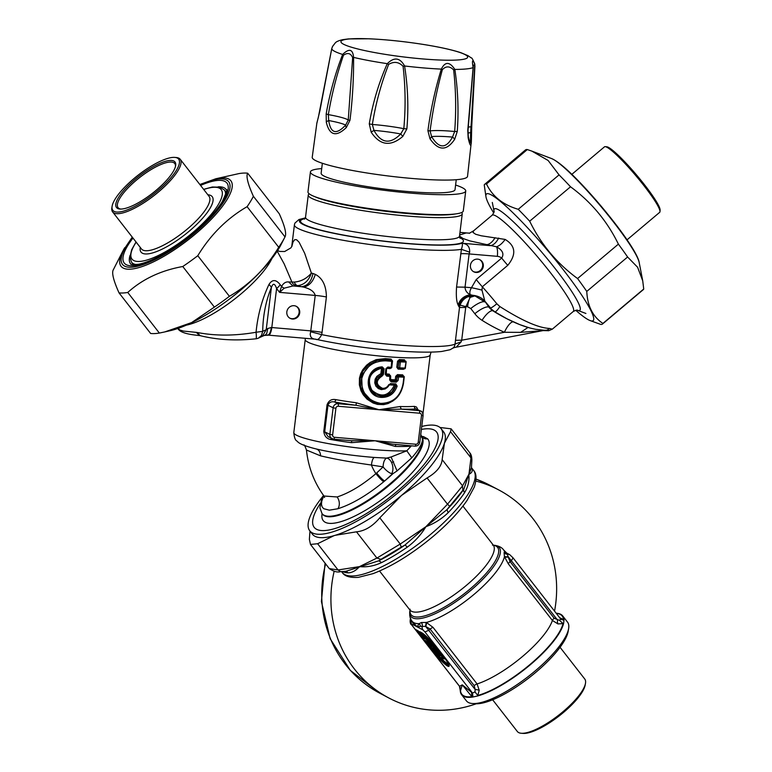 <?xml version="1.0" encoding="UTF-8"?>
<svg xmlns="http://www.w3.org/2000/svg" width="772" height="772" viewBox="0 0 772 772"><rect width="100%" height="100%" fill="white"/><g stroke="black" fill="none" stroke-linecap="round" stroke-linejoin="round"><path stroke-width="1.16" d="M321.702 168.576A78.242 9.264 7 0 0 310.421 171.924L307.97 191.861A78.242 9.264 7 0 0 384.504 210.602A78.242 9.264 7 0 0 463.287 210.939L465.738 190.993A78.242 9.264 7 0 0 455.596 185.019M310.421 171.924A78.242 9.264 7 0 0 386.946 190.655A78.242 9.264 7 0 0 465.738 190.993M322.358 163.278L321.133 173.237A67.454 7.99 7 0 0 387.11 189.391A67.454 7.99 7 0 0 455.026 189.68L456.252 179.712M352.64 57.659L348.259 119.988A35.975 4.265 7 0 0 328.332 114.623A4.497 0.666 10.9 0 1 326.18 113.88C329.789 93.2 335.28 73.388 342.633 54.436A4.497 1.457 23.5 0 0 343.501 55.198C347.699 52.371 350.739 53.191 352.64 57.659A4.497 0.849 177.5 0 1 353.586 57.389C352.843 49.118 349.195 48.134 342.633 54.436A72.134 8.54 7 0 1 331.738 48.704L332.626 46.301A4.497 3.252 -154.5 0 0 332.491 46.552L331.719 48.742A4.497 0.965 -167.1 0 1 331.738 48.704L319.936 110.589L316.742 123.761M316.867 123.037A4.497 4.101 -168.6 0 1 316.906 122.825L312.216 157.305A78.242 9.264 7 0 0 312.206 157.459A78.242 9.264 7 0 0 389.387 176.112A78.242 9.264 7 0 0 467.533 176.373L471.345 141.681C471.103 147.442 470.042 146.207 468.16 137.956A4.497 3.291 -12.6 0 0 468.276 136.47L468.025 130.294L473.217 67.84A4.497 1.023 4.7 0 1 473.178 67.955M471.47 134.56A4.497 2.654 179.2 0 0 471.509 134.193A4.497 2.654 179.2 0 0 470.659 132.668L470.447 142.733L469.733 142.193L468.276 136.47M471.702 126.309A4.497 0.811 -175.2 0 1 471.74 126.434L474.934 65.736A4.497 1.969 -179.4 0 1 474.934 65.774A4.497 1.969 -179.4 0 1 474.683 66.402L470.659 132.668A34.47 4.082 7 0 0 467.919 133.102M474.568 65.302L473.294 65.012L473.217 67.84A4.497 1.023 4.7 0 0 473.12 67.598C471.914 60.38 472.416 58.99 474.616 63.439A4.497 3.85 161.8 0 1 474.568 65.302L474.683 66.402M332.626 46.301L335.502 42.624C336.698 41.495 339.082 40.511 342.652 39.681L348.49 38.909L368.997 38.783C386.454 39.584 404.972 41.524 424.552 44.631C440.223 47.169 452.411 49.881 461.116 52.776L468.015 55.681L471.161 57.861C471.904 57.582 473.139 59.878 474.877 64.751L474.616 63.439M471.345 141.681A4.497 3.551 -175.9 0 0 471.354 141.604L471.74 126.434A4.497 0.811 -175.2 0 1 471.036 126.801A35.975 4.265 7 0 0 468.334 127.1M349.977 120.287L346.31 127.554A4.497 2.191 -133.3 0 1 345.653 125.112L348.259 119.988L349.977 120.287C352.543 99.318 353.75 78.348 353.586 57.389A72.134 8.54 7 0 0 387.274 63.661C394.212 56.829 399.983 57.601 404.576 65.977C407.905 86.898 408.668 107.877 406.873 128.905L403.814 128.673A35.975 4.265 7 0 0 372.345 124.475C375.655 103.766 381.098 83.733 388.654 64.365C394.01 61.249 398.815 61.895 403.08 66.296C405.474 86.975 405.715 107.771 403.814 128.673L400.726 133.961C390.072 144.625 381.156 143.428 373.957 130.381L372.345 124.475L369.277 123.887C372.731 103.091 378.734 83.019 387.274 63.661L388.654 64.365M452.498 137.088C445.984 148.967 439.007 148.803 431.596 136.596L430.081 130.922C432.793 110.097 436.884 89.677 442.366 69.654C446.004 65.919 449.758 66.006 453.637 69.914C455.924 90.112 456.271 110.637 454.669 131.501L452.498 137.088A34.47 4.082 7 0 0 431.596 136.596A4.497 1.718 -35.2 0 1 429.956 138.738L427.92 130.709L430.081 130.922A35.975 4.265 7 0 1 454.669 131.501A4.497 0.608 -177.1 0 0 457.285 131.404L454.66 139.317A4.497 2.104 -145.8 0 0 452.498 137.088M453.637 69.914A4.497 1.226 168.6 0 0 454.843 69.432C449.613 61.557 445.106 61.451 441.323 69.113A4.497 0.704 19.5 0 1 442.366 69.654M427.92 130.709C430.689 109.778 435.157 89.243 441.323 69.113A72.134 8.54 7 0 1 404.576 65.977L403.08 66.296M326.18 113.88L326.295 122.169A4.497 2.384 -13.6 0 1 328.718 120.548A34.47 4.082 7 0 1 345.653 125.112C336.293 135.071 330.638 133.546 328.718 120.548L328.332 114.623C331.806 94.02 336.862 74.218 343.501 55.198M371.197 132.195A4.497 0.637 -34 0 1 373.957 130.381A34.47 4.082 7 0 1 400.726 133.961L402.82 136.412C390.574 146.883 380.036 145.474 371.197 132.195L369.277 123.887M406.873 128.905L402.82 136.412M454.66 139.317C446.689 151.167 438.457 150.974 429.956 138.738M468.16 137.956L467.764 130.352L473.12 67.598A72.134 8.54 7 0 1 454.843 69.432C457.95 89.764 458.761 110.425 457.285 131.404M318.247 117.933A4.497 3.426 -163.3 0 1 318.353 117.286L316.906 122.825A4.497 4.101 -168.6 0 1 316.983 122.516M346.31 127.554C336.129 137.3 329.461 135.505 326.295 122.169M573.278 311.483A62.957 7.913 49.9 0 0 554.074 277.399A62.957 7.913 49.9 0 0 508.767 226.157A62.957 7.913 49.9 0 0 492.131 215.224L473.651 230.789L473.014 232.449L475.639 234.254L481.226 235.778L505.139 239.416C515.667 245.843 516.545 254.48 507.773 265.327A17.988 2.258 -130.1 0 1 501.694 258.06L476.237 279.522A17.988 2.258 -130.1 0 0 482.317 286.788L481.979 290.108L484.845 301.167A56.211 7.064 49.9 0 1 490.538 307.989A6.745 0.83 -39.2 0 0 496.83 303.772L499.831 306.532C521.949 320.631 538.509 327.936 549.51 328.438L552.318 329.161L573.278 311.483C575.98 310.18 577.388 309.784 577.495 310.286L585.909 313.461M389.194 384.861L390.487 383.568L389.194 384.861C387.64 387.824 385.276 389.223 382.111 389.069L377.749 386.965L375.742 382.883L375.868 380.374L377.103 377.711L381.252 374.902L380.847 373.909L379.93 374.217L376.832 376.369L375.144 379.216L374.738 382.893L375.81 386.039L378.319 388.577L381.368 389.619L385.189 388.963L387.978 386.772M381.551 367.713L382.623 368.379L381.918 374.111L380.847 373.909L381.551 368.176C369.865 371.921 366.661 379.274 371.93 390.246C381.223 397.985 388.702 396.297 394.357 385.18L395.882 385.72C393.295 392.929 388.412 396.49 381.233 396.383L376.176 394.859L371.824 391.279L369.248 386.521L368.591 381.542L369.778 376.533L373.011 371.921L378.193 368.591L382.082 367.626L382.623 368.379A0.897 0.849 -62.2 0 0 382.372 367.646M376.051 394.791L381.339 396.219L387.033 395.264L392.07 391.751L395.611 385.575A0.897 0.849 -62.2 0 0 395.389 384.659L390.072 384.331L389.242 384.881C387.708 387.824 385.344 389.223 382.14 389.078L382.487 388.316C375.713 384.717 375.568 380.644 382.043 376.099L381.638 375.105L382.314 374.323L383.018 368.591L384.118 368.794L382.237 366.874L382.574 367.713L382.082 367.626M461.608 212.532L461.82 212.802A77.567 9.187 -173 0 1 462.235 213.96A77.567 9.187 -173 0 1 384.128 213.622A77.567 9.187 -173 0 1 308.26 195.046A77.567 9.187 -173 0 1 308.945 194.033L309.215 193.82M455.306 213.96A75.318 8.926 -173 0 1 384.437 211.142A75.318 8.926 -173 0 1 314.986 196.725M390.024 384.311A65.205 7.72 -173 0 0 395.283 384.649L395.824 383.906L395.283 384.649L395.882 385.72L397.146 386.116C394.357 393.759 389.107 397.522 381.368 397.406C363.429 396.605 363.979 367.482 382.237 366.874M382.111 389.069L379.737 388.345L376.196 381.214L381.252 374.902A0.897 0.849 117.8 0 0 381.918 374.111L383.414 374.526L382.043 376.099M529.119 327.733L519.817 324.626L506.799 318.72L494.813 311.82L488.879 307.111A17.988 17.052 117.8 0 0 493.009 310.875L494.813 311.82A6.745 1.467 -57.8 0 0 499.831 306.532M473.429 271.58A6.745 6.388 117.8 0 0 479.702 259.662M459.523 236.107L463.075 238.529L469.839 240.893L496.502 246.779A17.988 9.071 114.7 0 0 505.139 239.416M497.332 256.333A8.994 2.663 94.9 0 0 496.502 246.779C502.582 250.176 504.309 253.93 501.694 258.06A8.994 8.521 117.8 0 0 497.332 256.333L469.115 253.93L469.646 252.155C469.907 246.702 467.349 243.73 461.974 243.238C462.708 243.73 462.524 245.766 461.405 249.337L469.646 252.155M390.487 383.568A66.102 7.826 -173 0 0 395.824 383.906L397.146 386.116M382.487 388.316C385.296 388.451 387.38 387.226 388.75 384.639M535.614 329.316L545.283 330.368A6.745 6.224 -90 0 0 549.51 328.438M545.283 330.368L545.283 330.368A13.5 13.394 -87.4 0 0 542.996 330.609L520.598 332.365L504.406 332.278L461.695 340.211L461.125 341.89L456.85 346.483M535.729 329.335L531.763 328.457C524.053 326.595 515.474 323.217 506.027 318.315M469.801 233.134L466.124 232.961L469.733 233.154M305.287 218.129A83.193 9.853 7 0 0 356.375 237.429A83.193 9.853 7 0 0 461.974 243.238L490.239 245.65C493.385 245.284 496.203 242.746 498.702 238.037M513.187 321.837A13.491 4.294 -66.1 0 0 504.406 332.278A191.099 181.111 117.8 0 1 482.066 320.312A13.491 4.294 -57.6 0 1 493.009 310.875A177.608 168.325 117.8 0 0 504.203 317.36L506.017 318.315M476.237 279.522L471.47 287.715C469.762 290.716 469.386 293.051 470.351 294.692L474.934 295.908L484.835 301.929A13.491 3.956 -37.9 0 0 470.795 308.549L474.838 313.731A31.478 29.828 117.8 0 0 482.066 320.312M470.177 297.355A8.994 4.265 -115.4 0 0 468.228 296.651L474.934 295.908L470.167 297.355A13.491 3.995 -85.1 0 0 467.581 306.783L470.795 308.549M470.167 297.355L465.902 306.638L460.093 305.143C461.637 301.07 464.348 298.233 468.228 296.651M474.838 313.731A13.491 3.956 -37.9 0 1 488.879 307.111L484.845 301.167A17.988 17.37 167.8 0 0 473.236 295.358A13.491 12.767 -34.8 0 0 458.722 306.378L458.114 305.036C459.977 299.237 464.059 295.782 470.351 294.692C466.983 293.128 465.207 290.619 465.033 287.165L471.47 287.715A17.988 1.554 -167.1 0 1 481.979 290.108M480.84 270.875A6.745 6.388 117.8 0 0 480.02 259.817A6.745 6.388 117.8 0 0 471.219 262.808A6.745 6.388 117.8 0 0 480.84 270.875M294.344 282.07C301.109 281.49 306.783 278.499 311.377 273.085C308.781 280.68 304.168 284.878 297.548 285.669A6.745 4.468 -89.1 0 1 294.344 282.07L288.651 281.963L292.964 285.958L284.212 288.178L279.589 292.376L276.598 288.525A8.994 2.634 -37.9 0 0 280.236 284.733C276 279.31 272.236 279.242 268.936 284.521A8.994 4.14 -153.8 0 1 271.406 287.425C273.056 282.909 274.784 283.276 276.598 288.525L271.802 327.54A8.994 1.062 7 0 0 271.348 327.502C270.509 332.8 269.148 335.299 267.266 334.99M277.196 251.17L284.144 263.831L291.893 281.983A6.745 5.915 -95.6 0 0 296.342 285.698L292.964 285.958L301.514 286.692C307.565 285.958 311.377 281.558 312.95 273.491L315.304 274.378C322.522 278.123 326.228 285.65 326.402 296.969L322.049 332.423A19.908 16.646 86.5 0 1 321.663 334.623C319.492 338.947 317.417 340.433 315.449 339.101M411.38 445.83L406.796 450.809L391.105 456.976L397.059 470.93L392.958 473.651A12.198 3.58 142.1 0 1 392.572 473.767L384.63 481.004C382.68 479.866 380.027 477.192 376.649 473.004A44.525 14.311 141.5 0 1 375.925 473.632C362.184 485.241 349.253 493.018 337.113 496.965L323.95 496.01C314.079 482.346 308.25 467.021 306.455 450.037L320.592 455.856C334.845 459.205 351.791 462.264 371.419 465.033L383.105 466.886L376.649 473.004M391.713 473.651A8.994 3.107 45.6 0 1 383.105 466.886A8.994 4.188 90.9 0 1 383.173 465.526A8.994 4.188 90.9 0 1 386.724 458.105A8.994 5.481 79.6 0 1 391.52 462.399A8.994 5.481 79.6 0 1 391.713 473.651A8.994 3.107 45.6 0 0 392.572 473.767M403.939 376.668L402.656 374.854A0.897 0.54 91.9 0 0 403.071 375.887L403.631 376.746L403.476 376.099A65.205 7.72 -173 0 1 398.207 375.877L398.555 376.91A66.102 7.826 -173 0 0 403.891 377.141L404.229 377.064A0.897 0.849 117.8 0 0 403.476 376.099A0.897 0.531 91.9 0 1 403.891 377.141L403.129 383.346C400.629 396.441 393.131 403.119 380.635 403.389C367.665 400.764 361.306 392.755 361.557 379.332C364.915 366.99 373.021 360.833 385.865 360.842L385.971 360.852A66.102 7.826 -173 0 0 391.954 361.325L392.475 361.257A0.897 0.849 117.8 0 0 391.732 360.292L391.221 367.308A66.102 7.826 -173 0 1 387.824 367.047L385.884 368.678L385.209 374.217L386.704 376.128L385.797 374.159L386.531 375.105A65.205 7.72 -173 0 0 389.879 375.366L389.677 379.94L391.134 381.831L389.677 379.94L390.622 376.389M396.277 382.15L395.959 381.117L396.808 380.239L398.12 380.461L396.277 382.15A66.102 7.826 -173 0 1 391.134 381.831M387.505 367.8A65.205 7.72 -173 0 0 390.777 368.051L387.467 367.81L387.824 367.047L386.473 368.62M528.019 327.444L520.598 332.365M458.722 306.378L459.504 307.517L465.719 307.449L461.695 340.211L455.48 340.278L455.104 344.013L461.125 341.89M455.48 340.278L459.504 307.517A13.336 13.327 177.9 0 1 460.093 305.143M288.651 281.963C285.852 281.616 283.488 283.102 281.558 286.431A6.745 4.072 -158 0 0 284.212 288.178M280.236 284.733L281.558 286.431L279.589 292.376L315.227 295.425A13.491 1.602 -173 0 1 326.402 296.969M289.818 318.151A6.745 6.388 117.8 0 0 296.091 306.223M177.878 328.476L180.088 330.088L183.398 331.072L196.32 332.375L199.475 335.54L200.845 335.82A8.994 4.651 -77.3 0 1 198.259 332.674C216.112 336.003 235.383 335.868 256.063 332.259A8.994 0.926 -97.6 0 1 256.043 338.783A8.994 8.994 0 0 0 258.504 338.088L261.467 335.482L262.702 331.333C262.972 315.468 265.867 300.829 271.406 287.425L266.215 329.692L262.306 336.312L265.25 335.038L266.736 333.485L267.778 328.515L266.215 329.692A320.901 147.857 -79.4 0 1 262.702 331.333L256.063 332.259C257.684 315.42 261.969 299.507 268.936 284.521M196.32 332.375L198.259 332.674M392.958 473.651A58.46 17.138 -37.9 0 1 384.63 481.004A56.703 16.492 142.1 0 1 383.742 481.747C367.183 495.267 351.887 504.261 337.875 508.748L329.297 510.176L323.651 508.68L322.107 506.847L321.47 504.338L321.75 501.211L323.738 495.73M393.672 461.868L391.51 462.399M322.513 514.229L322.445 514.142A62.957 18.46 -37.9 0 0 383.462 490.027A62.957 18.46 -37.9 0 0 421.792 436.788A6.745 6.446 138 0 0 421.821 436.827A6.745 6.446 138 0 0 427.62 438.814A66.324 19.445 142.1 0 1 379.554 501.124A66.324 19.445 142.1 0 1 322.117 513.718M421.087 436.624L421.744 436.73A6.745 6.263 101.9 0 0 423.481 436.634L427.62 438.814M406.062 362.058L405.01 368.051A66.102 7.826 -173 0 1 399.664 367.829L399.105 368.562A0.897 0.849 117.8 0 1 398.796 368.476A0.897 0.897 0 0 0 399.172 368.582L404.451 368.804A0.897 0.531 91.9 0 1 404.374 368.794A65.205 7.72 -173 0 1 399.23 368.572M404.576 368.784A0.897 0.849 117.8 0 0 405.329 368.041M405.445 361.643L405.165 360.881L405.638 361.122A0.897 0.849 117.8 0 1 406.072 361.991L405.01 368.051A0.897 0.531 91.9 0 1 404.451 368.804A0.897 0.897 0 0 0 405.377 368.012L406.111 362.029A0.897 0.897 0 0 0 405.638 361.122A0.897 0.849 117.8 0 0 405.329 361.035A0.897 0.531 91.9 0 1 405.744 362.068A66.102 7.826 -173 0 1 400.398 361.846L399.664 367.829L398.362 367.607A0.897 0.849 117.8 0 0 398.796 368.476L398.448 368.292M386.704 376.128A66.102 7.826 -173 0 0 390.111 376.389L390.632 376.321A0.897 0.849 117.8 0 0 389.879 375.366L389.271 374.14A62.957 7.459 -173 0 1 385.961 373.889L386.666 368.244M390.42 380.586A0.897 0.849 117.8 0 0 390.497 380.596L390.883 380.799A65.205 7.72 -173 0 0 395.959 381.117L395.573 380.905A0.897 0.849 117.8 0 0 396.538 380.094L397.242 376.688L398.555 376.91L398.12 380.461M380.635 403.389L380.268 404.142C393.122 403.852 400.851 396.904 403.466 383.269L403.129 383.346M380.268 404.142L372.48 401.807L362.271 390.68L361.614 375.501L371.11 363.564L385.71 359.82L385.971 360.852M391.645 360.177L392.041 360.389A0.897 0.849 117.8 0 0 392.012 360.37A0.897 0.897 0 0 1 392.514 361.296L391.78 367.279L390.825 368.061A0.897 0.897 0 0 0 391.78 367.279L392.465 361.315M390.883 368.051A0.897 0.849 117.8 0 0 391.732 367.298M296.342 285.698L297.548 285.669A101.18 11.985 7 0 0 301.514 286.692L303.589 287.116C310.248 288.786 314.127 291.546 315.227 295.415L310.662 331.748L321.663 334.623A87.69 10.383 7 0 0 455.104 344.013C454.129 347.439 453.55 348.626 453.386 347.554M291.816 246.5L293.07 241.877L294.75 239.648L296.602 239.735L299.092 242.205L304.67 253.264L311.377 273.085A87.69 10.383 7 0 0 312.95 273.491M458.114 305.036C456.474 301.601 455.962 295.608 456.57 287.039L461.405 249.337A87.69 10.383 7 0 1 363.265 243.556A87.69 10.383 7 0 1 294.412 224.835L294.885 223.147L298.957 219.528L305.374 217.907M297.239 317.446A6.745 6.388 117.8 0 0 296.419 306.387A6.745 6.388 117.8 0 0 287.618 309.379A6.745 6.388 117.8 0 0 297.239 317.446M262.306 336.312L258.504 338.088M420.663 434.115L422.342 438.158C423.075 442.375 419.563 448.928 411.785 457.825L397.059 470.93M415.809 444.238L375.153 440.764L351.521 442.684L351.607 440.706L375.153 440.764L392.707 444.17L414.902 446.12A2.248 0.666 -85.1 0 0 414.989 446.139A2.248 0.666 -85.1 0 0 415.809 444.238A2.248 2.133 117.8 0 0 418.221 442.202L419.823 442.144L423.085 415.548C422.641 412.499 421.888 411.013 420.808 411.109A4.497 4.265 117.8 0 0 419.254 410.665A2.248 0.666 94.9 0 1 419.621 413.213L378.965 409.739L355.96 405.252L337.953 403.717A4.497 4.265 117.8 0 0 333.128 407.78L329.856 434.375A4.497 4.265 117.8 0 0 333.6 439.171A2.248 0.666 -85.1 0 0 333.687 439.2A2.248 0.666 -85.1 0 0 334.508 437.29L375.153 440.764L395.254 446.419A2.248 1.399 91.6 0 1 396.499 444.556M351.521 442.684A62.957 7.459 -173 0 1 331.014 439.558C326.759 438.892 324.356 436.17 323.786 431.403L327.048 404.817C328.727 400.523 331.69 398.806 335.916 399.664L334.72 402.019C331.487 401.257 329.239 402.28 327.984 405.078L324.713 431.664L328.168 436.682L333.678 439.2L353.093 440.851M338.31 406.265L378.965 409.739L400.147 406.526L401.247 409.121L378.965 409.739L356.423 402.791L355.96 405.252A65.205 7.72 7 0 1 334.72 402.019L337.953 403.717A2.248 0.666 94.9 0 1 338.31 406.265A2.248 2.133 117.8 0 0 335.897 408.301L333.128 407.78L327.048 404.817M418.221 442.202L421.493 415.606L422.998 415.461A4.497 4.265 117.8 0 0 420.808 411.109L416.031 408.957L419.254 410.665L401.247 409.121A65.205 7.72 7 0 0 416.031 408.957A2.248 1.901 -93.9 0 1 414.419 406.371L416.504 407.037L417.864 409.565M312.718 448.069L316.356 448.995C332.867 452.846 352.167 455.663 374.237 457.449L386.724 458.105L391.105 456.976M313.046 448.156L313.905 448.387C301.437 445.029 298.928 442.925 297.78 441.902C297.095 440.397 294.682 441.864 293.814 432.6A62.957 7.459 7 0 0 336.505 445A62.957 7.459 7 0 0 406.796 450.809L411.785 457.825M404.48 368.804L403.331 369.315A62.957 7.459 -173 0 1 398.149 369.103L396.798 367.24L397.532 361.257L400.398 361.846L400.06 360.813A0.897 0.849 117.8 0 0 399.095 361.624L398.091 367.462L398.719 368.36L398.091 367.462L398.825 361.479L400.06 360.813A65.205 7.72 -173 0 0 405.329 361.035L405.782 361.605M385.875 373.88L386.145 374.912A63.854 7.566 -173 0 0 389.503 375.163L389.271 374.14M390.236 379.882L390.497 380.596A63.854 7.566 -173 0 0 395.573 380.905L395.245 379.872L396.538 380.094L396.972 376.553L397.821 375.675L397.474 374.642L395.689 376.331L397.242 376.688A0.897 0.849 117.8 0 1 398.207 375.877L397.821 375.675A63.854 7.566 -173 0 0 403.071 375.887M403.466 383.269L404.219 377.122L403.495 383.308C400.948 396.876 393.218 403.824 380.307 404.152L371.815 401.45L367.375 398.284L364.191 394.714L360.678 387.399L360.167 378.753L362.83 371.264L368.659 364.702L377.334 360.399L385.826 359.829A65.205 7.72 -173 0 0 391.732 360.292L391.124 359.067A62.957 7.459 -173 0 1 385.305 358.613L376.157 359.665L370.116 362.493L366.603 365.195L362.792 369.692L360.707 373.687L359.443 378.193L359.347 384.794L361.016 390.777L363.284 394.878L367.105 399.192L373.079 403.023L377.498 404.403L383.607 404.644L388.094 403.563L393.083 400.88M310.662 331.748L310.18 334.392L310.74 336.795L312.245 338.397L314.474 339.091L268.502 335.164A8.994 2.663 -85.1 0 0 271.802 327.54L310.875 330.879A13.491 1.602 -173 0 1 322.049 332.423M267.778 328.515L271.348 327.502M331.014 439.558A2.248 0.897 100 0 0 330.976 438.158M411.013 445.801L409.517 446.255L409.662 445.685M420.75 434.607A8.994 8.762 172.2 0 0 422.342 438.158A62.957 18.46 -37.9 0 1 380.2 491.667A62.957 18.46 -37.9 0 1 322.03 513.612L319.926 507.831L321.606 499.243L323.449 495.325M398.149 369.103L398.574 368.36M403.331 369.315A0.897 0.54 91.9 0 1 403.534 368.775M404.924 360.823A63.854 7.566 -173 0 1 399.664 360.601L399.327 359.569L397.532 361.257M385.305 358.613L385.45 359.627A63.854 7.566 -173 0 0 391.346 360.099L391.124 359.067M391.404 367.897L389.947 368.601A62.957 7.459 -173 0 1 386.647 368.35M390.4 367.848L389.947 368.601M659.992 211.615L660.118 210.032A41.688 5.24 -130.1 0 0 636.958 175.466A41.688 5.24 -130.1 0 0 606.811 146.796L605.229 146.651A42.827 5.385 49.9 0 1 606.927 147.259A42.827 5.385 49.9 0 1 638.569 178.94A42.827 5.385 49.9 0 1 659.992 211.615A42.827 5.385 49.9 0 1 659.693 212.319L627.047 239.841M571.83 174.347L604.486 146.825A42.827 5.385 49.9 0 1 605.229 146.651M173.854 161.039A37.066 10.866 -37.9 0 0 132.803 181.381A37.066 10.866 -37.9 0 0 119.959 209.038A37.066 10.866 -37.9 0 0 152.422 193.309A37.066 10.866 -37.9 0 0 175.63 165.69A37.066 10.866 -37.9 0 0 173.854 161.039M120.721 209.067A35.917 10.528 142.1 0 1 119.168 208.565A35.917 10.528 142.1 0 1 118.077 207.668A35.917 10.528 142.1 0 1 138.091 178.766A35.917 10.528 142.1 0 1 173.661 162.631A35.917 10.528 142.1 0 1 174.761 163.529A35.917 10.528 142.1 0 1 175.466 166.443M177.367 158.077A41.688 12.227 142.1 0 1 150.27 196.638A41.688 12.227 142.1 0 1 112.133 206.163A41.688 12.227 142.1 0 1 138.236 175.09A41.688 12.227 142.1 0 1 174.752 157.401A41.688 12.227 142.1 0 1 177.367 158.077M112.133 206.163L111.882 207.61A42.827 12.555 -37.9 0 0 112.625 211.914A42.827 12.555 -37.9 0 0 113.928 212.985A42.827 12.555 -37.9 0 0 156.34 193.753A42.827 12.555 -37.9 0 0 180.214 159.283A42.827 12.555 -37.9 0 0 178.901 158.212A42.827 12.555 -37.9 0 0 176.219 157.517L174.752 157.401M215.822 178.766L238.934 173.594A91.376 26.788 142.1 0 1 247.667 173.189C245.93 176.209 247.841 183.91 253.38 196.281A91.376 26.788 142.1 0 1 247.098 206.674C227.026 218.341 210.592 234.698 197.786 255.715A91.376 26.788 142.1 0 1 182.771 266.514C160.798 270.49 142.463 279.136 127.756 292.463A91.376 26.788 142.1 0 1 119.023 292.868C113.474 280.497 111.573 272.796 113.31 269.766A91.376 26.788 142.1 0 1 113.523 269.37L122.777 251.218A69.586 20.4 -37.9 0 0 149.662 263.619A69.586 20.4 -37.9 0 0 221.265 207.871A69.586 20.4 -37.9 0 0 215.822 178.766L199.842 184.498M284.791 237.293L281.143 244.425A82.807 24.279 142.1 0 1 170.429 330.638L164.783 331.921L191.62 322.58L214.384 307.111A91.376 26.788 -37.9 0 0 229.4 296.323C249.481 284.646 265.915 268.289 278.711 247.272A91.376 26.788 -37.9 0 0 284.791 237.293A91.376 26.788 -37.9 0 0 284.993 236.888C286.73 233.858 284.829 226.157 279.281 213.786L247.667 173.189M119.023 292.868L150.636 333.475A91.376 26.788 -37.9 0 0 159.37 333.06L164.783 331.921M127.756 292.463L159.37 333.06M253.38 196.281L284.993 236.888M278.711 247.272L247.098 206.674M197.786 255.715L229.4 296.323M214.384 307.111L182.771 266.514M602.469 324.047L643.298 289.635A91.376 11.483 -130.1 0 0 643.732 289.017L642.729 280.825L637.595 267.257L627.607 256.999A91.376 11.483 -130.1 0 0 618.391 244.135C607.13 221.053 591.178 201.936 570.518 186.785A91.376 11.483 -130.1 0 0 564.689 180.629A91.376 11.483 -130.1 0 0 559.053 174.887L548.139 160.489L531.908 151.138L527.315 149.565A91.376 11.483 -130.1 0 0 525.5 149.913L484.681 184.325A91.376 11.483 49.9 0 1 486.485 183.977C492.372 196.377 502.948 204.821 518.234 209.299A91.376 11.483 49.9 0 1 523.86 215.05A91.376 11.483 49.9 0 1 529.688 221.197C540.95 244.28 556.911 263.397 577.572 278.547A91.376 11.483 49.9 0 1 586.778 291.411C587.453 306.05 592.838 316.723 602.913 323.429A91.376 11.483 49.9 0 1 602.469 324.047A91.376 11.483 49.9 0 1 600.664 324.394L590.155 320.592A82.807 10.403 -130.1 0 0 578.575 290.504A82.807 10.403 -130.1 0 0 521.959 221.882A82.807 10.403 -130.1 0 0 486.003 197.053A82.807 10.403 -130.1 0 0 493.723 212.995M575.738 310.286A82.807 10.403 -130.1 0 0 590.155 320.592M486.003 197.053L484.237 184.942A91.376 11.483 49.9 0 1 484.681 184.325M527.315 149.565L486.485 183.977M518.234 209.299L559.053 174.887M570.518 186.785L529.688 221.197M577.572 278.547L618.391 244.135M627.607 256.999L586.778 291.411M602.913 323.429L643.732 289.017M410.936 618.854L410.443 619.713L411.91 621.904L417.083 626.806L419.138 623.66A58.006 17.003 142.1 0 1 412.094 621.228L417.083 626.806L420.45 626.401A4.497 4.207 47.6 0 0 419.138 623.66L421.348 622.512L426.405 622.464L433.034 627.375A4.497 1.322 142.1 0 0 430.12 629.026L429 630.213L424.928 631.93L423.008 629.933A4.497 4.265 -62.2 0 1 422.294 625.947A4.497 3.947 51.9 0 0 421.348 622.512M433.034 627.375L477.096 683.953A4.497 1.322 -37.9 0 0 474.172 685.604L475.166 689.502L474.973 691.895L477.781 695.466L479.229 690.293L477.096 683.953A58.006 17.003 -37.9 0 0 552.395 620.476A4.497 1.322 -37.9 0 1 554.132 618.208L510.07 561.62L508.15 556.959A4.497 2.461 -18.8 0 1 504.454 556.67L504.077 552.771L504.521 551.681L505.081 552.627M508.15 556.959L507.407 554.19A4.497 4.362 46 0 1 504.077 552.771M509.79 554.701A4.497 4.265 117.8 0 0 507.407 554.19L507.04 553.399A4.497 4.468 57.3 0 1 504.521 551.681A58.006 17.003 -37.9 0 0 503.633 549.953C501.848 547.387 498.654 545.823 494.051 545.254A56.028 16.424 142.1 0 1 465.149 594.951A56.028 16.424 142.1 0 1 409.884 610.777L410 610.15M506.403 552.916L509.684 554.643L513.071 557.857L511.363 560.781L508.121 556.593A4.497 2.644 -19.4 0 1 504.357 556.274M423.008 629.933L411.158 623.689L410.443 619.713A4.497 3.677 167.3 0 0 410.704 618.922M420.45 626.401L425.295 626.41A4.497 2.239 110.6 0 0 425.961 622.367M411.91 621.904A4.497 3.677 152.8 0 0 411.891 620.949M479.229 690.293A4.497 1.1 -173.7 0 0 475.166 689.502L425.7 626.468A4.497 2.036 111 0 0 426.405 622.464A58.006 17.003 -37.9 0 0 474.24 594.208A58.006 17.003 -37.9 0 0 504.454 556.67L508.343 563.898A4.497 1.322 -37.9 0 1 510.07 561.62L511.363 560.781L557.529 620.07A4.497 1.853 -82.9 0 0 557.953 623.93L563.039 623.602L559.7 620.476L554.132 618.208M507.04 553.399L503.633 549.953M560.868 619.24L563.454 619.482L559.613 617.639M508.343 563.898L552.395 620.476L557.953 623.93M425.7 626.468L430.12 629.026L474.172 685.604M471.875 696.691L462.274 684.851L460.527 690.718L459.832 686.163L462.274 684.851L471.576 692.349L471.875 696.691A128.519 17.418 52.3 0 1 472.387 697.097A64.076 18.789 142.1 0 1 461.588 694.665A64.076 18.789 142.1 0 1 460.286 690.728A128.49 18.036 52.2 0 1 460.527 690.718A63.632 18.653 142.1 0 0 471.875 696.691M556.303 613.383A63.632 18.653 -37.9 0 1 563.454 619.482A128.538 14.861 47.5 0 1 563.994 619.868A64.076 18.789 142.1 0 0 562.701 615.931L567.526 622.135A64.076 18.789 -37.9 0 1 568.636 628.572A64.076 18.789 -37.9 0 1 528.511 676.32A64.076 18.789 -37.9 0 1 472.387 703.514A64.076 18.789 -37.9 0 1 466.413 700.87L461.588 694.665M556.197 613.248A64.076 18.789 142.1 0 1 562.701 615.931M563.637 623.226A8.521 3.31 171 0 1 563.039 623.602A63.632 18.653 -37.9 0 1 529.949 664.557A63.632 18.653 -37.9 0 1 477.781 695.466A8.521 4.217 115.1 0 1 477.202 696.083A64.076 18.789 142.1 0 0 530.229 664.817A64.076 18.789 142.1 0 0 563.637 623.226L563.994 619.868M560.877 619.279L563.985 620.244M559.7 620.476L560.52 618.864L561.234 619.588M474.973 691.895L472.522 693.053L472.956 696.991L472.387 697.097M459.398 686.125L460.286 690.728M460.266 690.313L459.408 686.192L411.698 624.924A4.497 1.322 -37.9 0 0 411.833 625.031L459.427 686.154A136.152 17.109 49.9 0 1 459.832 686.163M472.956 696.991L477.202 696.083M430.921 643.916L429.213 641.715A1.351 1.119 129 0 1 429.049 640.818A12.198 1.534 49.9 0 1 438.795 651.462A12.198 1.534 49.9 0 1 442.626 658.526L443.582 658.622A12.892 1.621 -130.1 0 0 439.258 650.786A12.892 1.621 -130.1 0 0 428.827 639.583L429.029 641.242M429.145 641.609L429.213 641.715A11.242 1.409 49.9 0 1 441.584 656.586A11.242 1.409 49.9 0 1 433.459 650.159L433.449 650.159C441.661 659.577 442.713 658.593 442.626 658.526M433.227 649.667A1.351 0.762 -7.3 0 1 433.14 649.464L433.14 649.464A1.351 0.762 -7.3 0 1 433.198 649.184A1.351 1.274 117.8 0 0 433.459 650.159L434.655 650.217A1.351 0.695 -164.4 0 1 434.047 649.628A1.351 1.274 117.8 0 0 434.308 650.603A8.386 1.052 49.9 0 0 439.828 654.752A8.386 1.052 49.9 0 0 430.988 644.002A1.351 1.042 -48.9 0 0 431.123 644.157C436.248 648.663 441.468 657.097 439.818 654.907L439.818 654.714M418.405 631.11L416.262 629.981A1.351 1.274 -62.2 0 1 415.867 629.643L418.048 630.792A1.351 1.283 117.8 0 0 418.443 631.129L419.36 632.152M418.048 630.792L423.896 637.971M422.265 635.887A0.897 0.579 -160 0 1 422.323 636.041L422.004 636.9A1.351 1.283 -62.2 0 0 422.265 637.865L416.349 630.608L416.726 630.116M420.885 636.437L421.454 636.321L417.401 630.579M423.77 637.826L421.454 636.321L421.763 635.462A0.897 0.579 -160 0 1 422.11 635.694M419.428 632.229L424.253 638.232M424.185 638.367A1.351 1.274 117.8 0 0 424.446 639.013L423.963 638.048M426.154 639.911A1.351 1.274 117.8 0 1 425.893 638.936L426.926 639.486L427.244 638.627A0.897 0.849 117.8 0 0 427.07 637.981L426.028 637.431A0.897 0.849 -62.2 0 1 426.202 638.077L425.893 638.936L425.333 638.367L425.652 637.508A0.897 0.579 -160 0 1 426.202 638.077L428.074 639.486L427.756 640.345A1.351 0.868 -160 0 1 426.926 639.486A1.351 1.274 117.8 0 0 427.186 640.461L428.865 642.613L427.833 642.072A1.351 1.274 -62.2 0 0 428.228 642.401L429.261 642.951A1.351 1.274 -62.2 0 1 428.865 642.613L429.435 642.507L427.756 640.345L424.764 638.473L425.333 638.367L420.615 632.162M429.637 643.076A1.351 1.274 -62.2 0 1 429.261 642.951A1.351 1.351 0 0 0 429.676 643.086L430.342 643.192L429.859 642.574M432.629 646.482A0.897 0.849 -62.2 0 1 433.034 646.762L432.166 645.874L432.455 646.453L430.477 645.807L428.315 643.037L428.692 642.536M424.764 638.473L419.746 631.689A1.351 1.274 117.8 0 0 420.142 632.027L422.062 633.03A1.351 1.274 -62.2 0 1 421.666 632.702A22.147 2.779 49.9 0 1 440.928 652.697A22.147 2.779 49.9 0 1 447.683 666.111A22.147 2.779 49.9 0 1 428.421 646.116L424.436 640.992L424.812 640.49M420.238 632.654L421.28 632.625M427.447 642.526L426.125 641.175A1.351 1.283 117.8 0 0 426.52 641.503L427.514 642.613M424.436 640.992L423.953 640.027A1.351 1.274 117.8 0 0 424.339 640.355L426.491 641.484M411.621 624.751A4.497 1.322 -37.9 0 0 411.698 624.924C410.289 624.181 409.845 622.164 410.357 618.893L410.521 618.478M432.764 646.54L431.278 646.27A1.351 1.274 -62.2 0 1 430.477 645.807L429.666 645.382A1.351 1.274 117.8 0 0 430.062 645.71L430.873 646.135A1.351 1.351 0 0 0 431.278 646.27M429.386 643.008L431.046 645.691L432.542 645.797L433.034 646.762M428.798 640.422L428.074 639.486L428.692 639.727M429.994 640.036A13.529 1.698 -130.1 0 0 428.701 638.965A0.897 0.782 127.1 0 1 428.827 639.583L429.049 640.113M433.063 648.084L434.308 648.741A0.897 0.849 117.8 0 0 434.134 648.094L432.889 647.438A0.897 0.849 -62.2 0 1 433.063 648.084L434.047 649.628A42.933 12.719 -85.1 0 1 434.308 648.741L434.945 649.368A37.008 17.293 -90.9 0 0 434.655 650.217A7.431 0.936 49.9 0 0 439.789 654.801M434.134 648.094L434.945 649.368A6.736 0.849 -130.1 0 0 439.114 653.575M492.632 699.779L517.337 731.499A42.721 12.526 -37.9 0 0 521.322 733.265A42.721 12.526 -37.9 0 0 558.735 715.142A42.721 12.526 -37.9 0 0 585.485 683.307A42.721 12.526 -37.9 0 0 584.751 679.013L560.047 647.293M521.322 733.265L523.049 733.4A41.37 12.13 -37.9 0 0 559.285 715.847A41.37 12.13 -37.9 0 0 585.186 685.015L585.485 683.307M472.387 703.514L475.272 703.736A61.828 18.123 -37.9 0 0 529.428 677.498A61.828 18.123 -37.9 0 0 568.144 631.428L568.636 628.572M554.557 611.134A117.643 111.496 117.8 0 0 498.577 489.844A117.643 111.496 117.8 0 0 475.87 481.062M334.16 571.28A117.643 111.496 117.8 0 0 388.982 698.052A117.643 111.496 117.8 0 0 476.237 703.784M471.875 460.141L471.47 467.533L469.202 473.854A113.214 42.682 -163.6 0 1 468.787 474.471A136.355 49.775 59 0 0 469.029 473.632L470.968 457.912L469.945 452.99C471.161 454.274 471.798 456.657 471.875 460.141L470.968 457.912L450.539 431.673L451.137 428.836L439.982 427.476M469.945 452.99L451.137 428.836M309.977 531.068L309.369 539.387L310.489 544.434L317.62 543.729L338.049 569.968L340.558 571.637L345.875 571.299L378.762 560.8L380.953 559.333L376.91 558.059L400.234 544.048L401.218 547.155L380.953 559.333M310.489 544.434L329.297 568.588L338.049 569.968L359.491 566.609C355.892 570.691 352.071 572.766 348.037 572.853A83.193 24.386 142.1 0 1 342.498 571.541M401.218 547.155L404.953 545.061A85.441 25.051 142.1 0 1 378.762 560.8L381.696 562.547C374.111 566.021 366.71 567.372 359.491 566.609L376.91 558.059L356.481 531.821C364.77 531.039 372.548 526.369 379.805 517.809L400.234 544.048L425.883 526.716L446.988 509.626L449.729 506.258L447.499 504.203L462.573 485.849L462.824 490.317L449.729 506.258M407.201 547.213A4.497 0.849 -124.5 0 0 404.953 545.061L425.883 526.716L447.499 504.203L427.07 477.964C436.537 472.425 441.565 466.307 442.144 459.61L462.573 485.849L468.787 474.471C469.53 480.695 468.141 486.746 464.609 492.642A83.193 24.386 142.1 0 1 448.127 512.714C441.748 518.89 434.327 523.561 425.883 526.716C421.174 534.649 414.95 541.481 407.201 547.213A83.193 24.386 142.1 0 1 381.696 562.547M421.744 426.472A83.193 24.386 142.1 0 1 441.034 428.576A83.193 24.386 142.1 0 1 390.381 498.924A83.193 24.386 142.1 0 1 309.765 530.789A83.193 24.386 142.1 0 1 322.966 496.242M320.264 503.537A77.567 22.745 -37.9 0 0 321.432 530.547A77.567 22.745 -37.9 0 0 350.932 522.113A77.567 22.745 -37.9 0 0 437.936 439.828A77.567 22.745 -37.9 0 0 421.377 429.444M441.034 428.576L443.678 431.963A83.193 24.386 142.1 0 1 444.431 443.186A83.193 24.386 142.1 0 1 401.517 495.431A83.193 24.386 142.1 0 1 335.135 535.324A83.193 24.386 142.1 0 1 333.919 535.681A83.193 24.386 142.1 0 1 312.399 534.185L309.765 530.789M356.481 531.821L335.135 535.324A144.132 83.984 -140.6 0 0 333.919 535.71L317.62 543.729M427.07 477.964L401.517 495.431L379.805 517.809M450.539 431.673L444.431 443.186L442.144 459.61M469.029 473.632L469.357 474.124A76.814 15.141 -179.3 0 1 468.787 474.471L463.924 489.014A4.497 3.223 -146.3 0 0 464.609 492.642M469.357 474.124L469.415 474.085C472.03 472.618 472.86 470.737 471.885 468.45L471.48 467.485M462.824 490.317L463.924 489.014A85.441 25.051 142.1 0 1 446.988 509.626L448.127 512.714M344.196 571.386L345.875 571.299M345.441 571.338A4.497 4.072 -86.9 0 1 348.037 572.853M471.287 142.376L471.354 141.604A4.497 3.551 -175.9 0 0 470.795 139.655M467.668 57.06A63.844 7.566 7 0 0 372.442 38.967A63.844 7.566 7 0 0 372.77 52.206A63.844 7.566 7 0 0 467.668 57.06M335.502 42.624L332.491 46.552A4.497 3.252 -154.5 0 0 332.394 46.793M492.131 215.224C493.868 212.773 494.505 211.46 494.022 211.267A66.324 8.338 49.9 0 1 511.923 220.435A66.324 8.338 49.9 0 1 563.541 279.657A66.324 8.338 49.9 0 1 577.485 310.286L577.446 310.267M496.83 303.772A62.957 7.913 49.9 0 0 482.317 286.788L507.773 265.327M394.55 384.61L394.357 385.18A62.957 7.459 -173 0 1 389.242 384.861M308.26 195.046L305.538 217.212A77.567 9.187 7 0 0 381.407 235.778A77.567 9.187 7 0 0 459.523 236.116L462.235 213.96M383.414 374.526L384.118 368.794M381.233 396.383L381.368 397.406M305.056 218.563A82.064 9.718 7 0 0 380.799 240.739A82.064 9.718 7 0 0 459.658 237.544M486.061 244.811C489.409 244.521 492.411 242.157 495.074 237.708M459.967 232.44L466.124 232.961L459.658 234.997M467.581 306.783L465.902 306.638L465.719 307.449M186.341 325.157A62.957 18.46 -37.9 0 0 271.927 258.514M421.493 436.373A66.324 19.445 142.1 0 1 423.481 436.634M385.209 374.217L385.797 374.159L385.209 374.217M456.57 287.039L465.033 287.165L469.115 253.93A13.491 1.602 7 0 0 460.652 253.805M323.786 431.403L329.856 434.375L332.635 434.897A2.248 2.133 117.8 0 0 334.508 437.29M335.897 408.301L332.635 434.897M421.493 415.606A2.248 2.133 117.8 0 0 419.621 413.213M374.237 457.449C372.905 458.201 371.969 460.73 371.419 465.033A47.468 44.988 117.8 0 0 375.925 473.632C379.274 477.82 381.879 480.522 383.742 481.747M337.875 508.748A8.994 6.909 73.7 0 0 337.113 496.965M386.463 368.678L385.797 374.159M385.865 360.842L385.71 359.82M303.589 287.116C309.196 285.901 313.094 281.655 315.304 274.378M295.608 416.176L295.589 416.34A4.497 4.265 117.8 0 0 295.637 417.748M299.247 388.374A4.497 4.265 117.8 0 0 298.861 389.744L298.88 389.59M299.063 389.86L295.801 416.446M333.765 439.191L351.607 440.706M316.356 448.995C318.933 449.844 320.351 452.141 320.592 455.856M335.916 399.664A62.957 7.459 7 0 0 356.423 402.791M400.147 406.526A62.957 7.459 7 0 0 414.419 406.371M409.517 446.255A62.957 7.459 -173 0 1 395.254 446.419M404.509 359.791A62.957 7.459 -173 0 1 399.327 359.569M398.091 367.462L396.798 367.24M395.689 376.331L395.245 379.872A62.957 7.459 -173 0 1 390.265 379.573M402.656 374.854A62.957 7.459 -173 0 1 397.474 374.642M293.814 432.6L305.239 339.535A62.957 7.459 7 0 0 366.816 354.609A62.957 7.459 7 0 0 430.216 354.879L422.969 413.85M180.214 159.283L209.058 196.329A42.827 12.555 142.1 0 1 185.184 230.799A42.827 12.555 142.1 0 1 142.772 250.032A42.827 12.555 142.1 0 1 141.469 248.96L112.625 211.914M140.253 247.407A45.114 13.23 -37.9 0 0 184.73 234.804A45.114 13.23 -37.9 0 0 207.851 194.776M203.75 189.516A56.539 16.579 142.1 0 1 214.732 209.897A56.539 16.579 142.1 0 1 153.232 257.79A56.539 16.579 142.1 0 1 136.161 242.147M136.026 241.974L131.665 249.761L129.908 257.317L131.539 262.229A58.817 17.245 -37.9 0 0 133.334 263.706A58.817 17.245 -37.9 0 0 136.287 264.584M225.472 195.142A58.817 17.245 -37.9 0 0 224.362 189.96L220.001 187.181L212.348 187.007L203.615 189.343M200.044 184.759A67.309 19.734 142.1 0 1 224.565 200.633A67.309 19.734 142.1 0 1 152.335 260.859A67.309 19.734 142.1 0 1 126.068 246.442A67.309 19.734 142.1 0 1 132.456 237.38M124.746 247.696A69.586 20.4 -37.9 0 0 122.777 251.218L132.253 237.129M132.977 238.056A65.099 19.088 -37.9 0 0 149.015 261.418A65.099 19.088 -37.9 0 0 223.513 200.479A65.099 19.088 -37.9 0 0 200.566 185.425M218.138 186.814A60.534 17.746 142.1 0 1 226.042 189.333L226.264 189.767C227.711 188.725 226.389 192.653 222.288 201.569C217.627 209.202 210.293 217.646 200.295 226.91C187.577 238.49 174.356 248.024 160.634 255.522C151.872 260.193 144.567 263.098 138.738 264.217C133.18 264.825 130.449 264.651 130.516 263.715A60.534 17.746 142.1 0 1 130.014 255.426M639.168 262.403C637.305 250.446 606.145 209.743 579.704 182.26C567.237 169.213 557.886 161.319 551.642 158.588A69.586 8.743 49.9 0 1 578.923 181.922A69.586 8.743 49.9 0 1 639.168 262.403L642.729 280.825M410.154 609.233L409.855 609.928A52.834 15.488 -37.9 0 0 461.058 589.692A52.834 15.488 -37.9 0 0 493.231 545.013L462.939 506.104M410.028 610.208A54.812 16.067 -37.9 0 0 464.213 593.745A54.812 16.067 -37.9 0 0 493.453 545.244M471.576 692.349A136.171 17.109 49.9 0 1 472.522 693.053L424.928 631.93M411.158 623.689L411.833 625.031M422.265 637.865L424.446 639.013M416.349 630.608L415.867 629.643M423.953 640.027L426.125 641.175M428.315 643.037L427.833 642.072M419.746 631.689L421.666 632.702M422.062 633.03L422.496 633.281C424.175 634.864 420.257 630.57 430.11 640.162C442.057 651.906 451.649 668.967 448.773 665.02A21.191 2.663 49.9 0 1 428.991 646L428.421 646.116M429.879 645.595L428.991 646L425.478 640.953M421.888 635.414L418.356 631.081M426.433 641.464L429.714 645.662A20.497 2.577 -130.1 0 0 448.619 664.441M432.166 645.874L430.043 643.144M423.152 633.735L425.652 637.508L422.245 633.136M431.596 644.581L432.542 645.797M427.07 637.981L428.45 639.409M430.265 645.817A19.86 2.499 -130.1 0 0 433.131 649.368M439.712 656.769A19.86 2.499 -130.1 0 0 448.358 663.795M428.701 638.965L429.068 639.853M443.389 658.603A13.529 1.698 -130.1 0 0 443.118 655.602M432.889 647.438L433.575 648.654L432.918 647.747L433.14 649.464A1.351 1.351 0 0 0 433.449 650.159M435.196 649.136A6.099 0.762 -130.1 0 0 438.371 652.475M476.054 479.123A117.643 111.496 -62.2 0 1 489.39 485.009L476.054 479.113M388.982 698.052L379.795 693.208A117.643 111.496 -62.2 0 1 325.61 563.859M471.47 467.697A83.193 24.386 142.1 0 1 471.885 468.45M431.365 533.761A83.193 24.386 142.1 0 1 342.247 572.515C344.611 576.25 349.967 577.871 358.324 577.359L373.021 573.644C391.935 566.416 411.93 554.045 432.995 536.53C447.692 524.082 459.05 512.039 467.079 500.41L474.288 487.064C476.826 479.094 476.575 473.506 473.525 470.293A83.193 24.386 142.1 0 1 431.365 533.761M331.719 48.742L318.353 117.286M494.032 211.316L492.314 202.438M376.176 394.859C363.525 389.098 368.254 368.167 382.121 367.636M552.318 329.161L548.651 330.715L543.121 330.59L453.762 347.651M545.244 330.165L545.727 330.387M460.064 238.287L459.523 236.116M305.538 217.212L304.486 219.18M473.651 230.789L469.26 233.318M387.467 367.81L386.511 368.659L386.222 375.018M390.159 375.443A0.897 0.897 0 0 1 390.661 376.36L390.593 380.721M468.498 233.096L459.977 232.362M199.475 335.54C190.211 334.672 179.972 333.012 177.84 328.428M419.823 442.144C419.244 444.768 417.633 446.1 414.989 446.139L395.573 444.479M404.258 377.103A0.897 0.897 0 0 0 403.785 376.196L403.312 375.945L403.592 376.717M291.999 246.114L290.88 247.889L284.675 251.518L279.802 251.44L277.553 250.62M256.043 338.783C236.242 340.935 217.839 339.95 200.845 335.82M295.618 417.951L299.285 388.026M324.578 497.486L323.95 496.01M322.445 514.142L322.03 513.612M291.729 246.673L294.412 224.835M453.772 347.641L450.066 349.745L441.652 351.482C433.285 352.36 421.647 352.37 406.728 351.511C374.584 349.436 344.399 345.383 316.182 339.352L314.474 339.091M264.449 335.434L268.502 335.164M303.83 445.019C304.178 444.469 305.056 446.139 306.455 450.037M305.239 339.535L305.297 338.31M431.094 352.1L430.216 354.879M226.254 192.392L224.362 189.96M133.431 264.661L131.539 262.229M551.642 158.588L531.908 151.138M409.855 609.928L379.554 571.019M492.478 545.128L493.231 545.013M493.404 545.196L494.051 545.254M412.094 621.228C410.048 618.864 409.314 615.39 409.884 610.777M429.097 639.872L428.595 639.158L428.904 641.078A1.351 1.351 0 0 0 429.164 641.686L430.94 643.964A1.351 1.351 0 0 0 431.123 644.157M513.071 557.857L560.781 619.134M379.795 693.208L350.305 670.376L330.127 638.637L321.413 601.542L325.07 563.155M498.577 489.844L489.39 485.009M329.297 568.588C333.784 571.598 337.528 572.612 340.558 571.637M341.533 571.589L342.247 572.515M471.47 467.649L473.525 470.293"/></g></svg>
